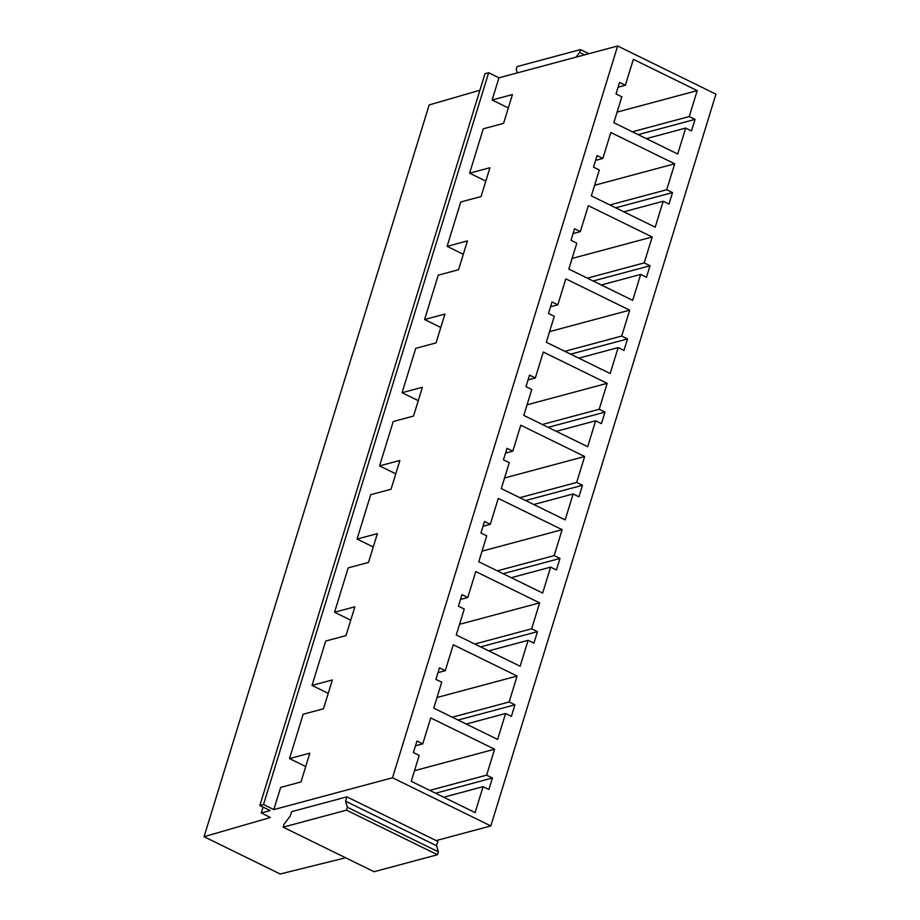<?xml version="1.0" encoding="UTF-8"?>
<svg xmlns="http://www.w3.org/2000/svg" width="920" height="920" viewBox="0 0 920 920"><rect width="100%" height="100%" fill="white"/><g stroke="black" fill="none" stroke-linecap="round" stroke-linejoin="round"><path stroke-width="1.38" d="M346.874 796.846L345.541 801.17L347.392 807.288L346.506 810.163L283.107 827.16L283.992 824.285L290.271 815.994L291.605 811.67L346.874 796.846L436.16 840.592L490.831 825.93L715.944 94.162L617.63 46L498.95 77.82L492.131 100.004L512.452 94.553L503.585 123.36L483.264 128.811L469.614 173.178L489.934 167.727L481.079 196.546L460.759 201.986L447.108 246.353L467.429 240.913L458.562 269.721L438.242 275.172L424.591 319.539L444.912 314.088L436.046 342.895L415.725 348.346L402.074 392.713L422.406 387.262L413.54 416.07L393.219 421.521L379.569 465.888L399.889 460.437L391.023 489.244L370.702 494.695L357.052 539.062L377.372 533.611L368.517 562.43L348.197 567.87L334.546 612.237L354.867 606.797L346 635.605L325.68 641.056L312.029 685.423L332.35 679.972L323.495 708.779L303.163 714.231L289.524 758.597L309.844 753.146L300.978 781.954L280.657 787.405L273.827 809.588L263.511 804.529L259.854 805.518L270.169 810.566L261.234 812.969L270.434 817.477L204.056 836.706L280.174 874L345.621 857.785M617.63 46L392.506 777.768L273.827 809.588M490.831 825.93L392.506 777.768M492.131 100.004L508.334 107.939M469.614 173.178L485.817 181.113M447.108 246.353L463.312 254.288M424.591 319.539L440.795 327.474M402.074 392.713L418.278 400.648M379.569 465.888L395.772 473.823M357.052 539.062L373.255 546.997M334.546 612.237L350.75 620.183M312.029 685.423L328.233 693.358M625.37 85.261L633.351 59.34L697.222 90.62L689.241 116.552L695.048 119.393L691.506 130.916L685.699 128.076L677.718 154.008L613.847 122.716L621.828 96.784L616.02 93.943L619.562 82.42L625.37 85.261L618.091 87.216M602.853 158.435L610.834 132.514L674.705 163.794L666.724 189.727L672.531 192.567L668.99 204.09L663.182 201.25L655.201 227.183L591.341 195.891L599.311 169.97L593.504 167.118L597.057 155.595L602.853 158.435L595.573 160.39M580.347 231.621L588.328 205.689L652.188 236.98L644.219 262.901L650.026 265.753L646.472 277.276L640.676 274.424L632.695 300.357L568.824 269.065L576.805 243.144L570.998 240.292L574.54 228.769L580.347 231.621L573.068 233.565M557.83 304.796L565.811 278.863L629.682 310.155L621.702 336.076L627.509 338.928L623.967 350.451L618.159 347.599L610.178 373.531L546.308 342.251L554.288 316.319L548.481 313.478L552.023 301.955L557.83 304.796L550.551 306.751M535.325 377.971L543.294 352.038L607.165 383.329L599.196 409.262L605.004 412.103L601.45 423.625L595.643 420.785L587.673 446.706L523.802 415.426L531.771 389.493L525.976 386.653L529.517 375.13L535.325 377.971L528.034 379.925M512.808 451.145L520.789 425.224L584.66 456.504L576.679 482.436L582.486 485.277L578.944 496.8L573.137 493.959L565.156 519.892L501.285 488.6L509.266 462.668L503.458 459.827L507 448.304L512.808 451.145L505.528 453.1M490.303 524.331L498.272 498.398L562.143 529.678L554.162 555.611L559.969 558.452L556.428 569.974L550.62 567.134L542.65 593.067L478.779 561.775L486.749 535.854L480.941 533.002L484.495 521.479L490.303 524.331L483.011 526.274M467.785 597.505L475.766 571.573L539.637 602.865L531.656 628.785L537.464 631.637L533.91 643.16L528.115 640.308L520.134 666.241L456.262 634.961L464.243 609.029L458.436 606.188L461.978 594.665L467.785 597.505L460.506 599.46M445.268 670.68L453.249 644.747L517.12 676.039L509.139 701.971L514.947 704.812L511.405 716.335L505.597 713.494L497.616 739.415L433.745 708.135L441.726 682.203L435.919 679.362L439.461 667.839L445.268 670.68L437.989 672.635M617.113 112.102L697.222 90.62M594.607 185.276L674.705 163.794M572.091 258.451L652.188 236.98M549.573 331.625L629.682 310.155M527.068 404.811L607.165 383.329M504.551 477.986L584.66 456.504M482.046 551.16L562.143 529.678M459.528 624.335L539.637 602.865M437.023 697.509L517.12 676.039M632.385 131.79L689.241 116.552M609.868 204.976L666.724 189.727M587.351 278.15L644.219 262.901M564.846 351.325L621.702 336.076M542.328 424.499L599.196 409.262M519.823 497.685L576.679 482.436M497.306 570.86L554.162 555.611M474.8 644.034L531.656 628.785M452.284 717.209L509.139 701.971M638.192 134.642L695.048 119.393M615.675 207.816L672.531 192.567M593.158 280.991L650.026 265.753M570.653 354.166L627.509 338.928M548.136 427.351L605.004 412.103M525.63 500.526L582.486 485.277M503.113 573.7L559.969 558.452M480.596 646.875L537.464 631.637M458.091 720.061L514.947 704.812M646.334 138.632L685.699 128.076M623.817 211.807L663.182 201.25M601.312 284.981L640.676 274.424M578.795 358.156L618.159 347.599M556.278 431.33L595.643 420.785M533.772 504.516L573.137 493.959M511.255 577.691L550.62 567.134M488.75 650.865L528.115 640.308M466.233 724.04L505.597 713.494M479.895 90.24L429.168 104.937L204.056 836.706M498.95 77.82L488.635 72.76L484.978 73.738L259.854 805.518M263.039 807.081L261.234 812.969M488.635 72.76L263.511 804.529M289.524 758.597L305.728 766.532M416.955 741.014L422.763 743.855L430.732 717.933L494.603 749.213L486.634 775.146L492.441 777.986L488.888 789.509L483.08 786.669L475.111 812.601L411.24 781.31L419.221 755.377L413.413 752.537L416.955 741.014M443.716 797.226L483.08 786.669M435.574 793.235L492.441 777.986M429.766 790.383L486.634 775.146M415.483 745.809L422.763 743.855M414.506 770.695L494.603 749.213M517.247 72.91L516.2 69.471L517.086 66.585L580.497 49.588L579.611 52.463L584.522 54.878M579.611 52.463L576.069 57.143M580.497 49.588L588.904 53.705M436.16 840.592L437.839 841.409L436.517 845.733L345.541 801.17M347.392 807.288L438.357 851.839L436.517 845.733M346.506 810.163L437.471 854.726L438.357 851.839M283.107 827.16L374.072 871.723L437.471 854.726"/></g></svg>

